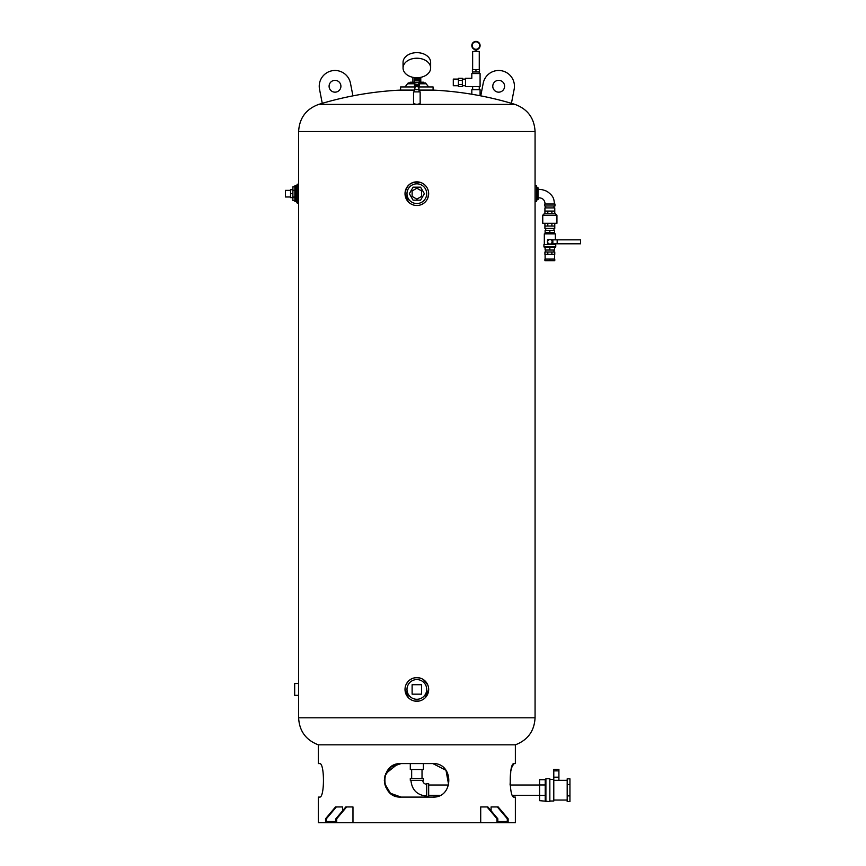 <?xml version="1.0" encoding="UTF-8"?>
<svg xmlns="http://www.w3.org/2000/svg" width="866" height="866" viewBox="0 0 866 866"><rect width="100%" height="100%" fill="white"/><g stroke="black" fill="none" stroke-linecap="round" stroke-linejoin="round"><path stroke-width="1.3" d="M298.618 683.523L294.678 683.523L294.678 695.344L298.618 695.344L298.618 131.535C299.376 118.112 306.055 109.062 318.677 104.407L515.01 104.407A334.969 334.969 0 0 0 480.76 95.855L483.206 83.244A15.761 15.761 0 0 1 501.695 70.774A15.761 15.761 0 0 1 514.155 89.263L511.427 103.335M319.586 763.585C324.739 762.405 324.739 798.268 319.586 797.088C324.739 798.268 324.739 762.405 319.586 763.585L318.32 763.585L318.32 744.825C305.915 740.084 299.344 731.077 298.618 717.806L298.618 695.344M423.442 183.863C426.786 186.244 428.529 189.513 428.67 193.681L427.761 198.206M416.838 205.502L414.565 205.274M408.481 202.038L405.017 193.681C406.619 184.285 412.075 180.637 421.363 182.758M428.443 687.16L428.67 689.433L425.206 697.801M419.122 701.038L414.565 701.038M408.481 697.801L405.017 689.433A11.821 11.821 0 0 0 422.749 699.674A11.821 11.821 0 0 0 422.749 679.193A11.821 11.821 0 0 0 405.017 689.433M405.916 684.909C409.315 678.543 414.468 676.411 421.363 678.511M423.442 679.626L427.761 684.909M535.069 201.561L535.069 185.8L536.444 185.8L536.444 201.561L535.069 201.561L535.069 717.806L298.618 717.806M405.017 193.681A11.821 11.821 0 0 0 422.749 203.911A11.821 11.821 0 0 0 422.749 183.44A11.821 11.821 0 0 0 405.017 193.681M406.988 193.681A9.851 9.851 0 0 0 416.838 203.532A9.851 9.851 0 0 0 426.7 193.681A9.851 9.851 0 0 0 416.838 183.83A9.851 9.851 0 0 0 406.988 193.681M420.595 200.176L424.351 193.681L420.595 187.175L413.093 187.175L409.337 193.681L413.093 200.176L420.595 200.176M421.569 196.409L421.569 190.942L416.838 188.214L412.119 190.942L412.119 196.409L416.838 199.137L421.569 196.409M406.988 689.433A9.851 9.851 0 0 0 416.838 699.284A9.851 9.851 0 0 0 426.7 689.433A9.851 9.851 0 0 0 416.838 679.583A9.851 9.851 0 0 0 406.988 689.433M412.119 684.703L412.119 694.164L421.569 694.164L421.569 684.703L412.119 684.703M537.429 187.77L537.429 199.591L538.024 199.591L538.024 187.77L536.444 186.785M544.725 204.019L554.965 204.019L554.965 205.989L544.725 205.989L544.725 204.019M553.98 205.989L553.98 207.916M551.891 213.447L544.92 213.447L544.92 207.916L554.77 207.916L554.77 213.447L551.891 213.447L551.891 211.077L554.77 211.077M547.81 213.447L547.81 211.077L551.891 211.077M544.92 211.077L547.81 211.077M544.92 213.036L542.755 215.201L556.935 215.201L554.77 213.036M556.935 215.201L556.935 223.287L542.755 223.287L542.755 215.201M554.77 223.287L554.77 226.037L544.92 226.037L544.92 223.287M547.81 223.287L547.81 226.037M551.891 223.287L551.891 226.037M554.77 226.037L554.77 228.407L544.92 228.407L544.92 226.037M553.98 228.407L553.98 230.324M545.115 230.324L554.576 230.324L554.576 232.694L545.115 232.694L545.115 230.324M549.845 230.324L549.845 232.694M554.186 232.694L554.186 233.874M544.324 244.515L544.324 233.874L555.366 233.874L555.366 239.85M555.366 243.79L555.366 244.515M548.903 239.655A2.36 2.36 0 0 1 550.787 239.655M550.787 243.985A2.36 2.36 0 0 1 548.903 243.985M551.209 239.85L580.588 239.85L580.588 243.79L551.209 243.79M548.481 243.79L547.485 243.79L547.485 242.058M551.101 243.985L552.346 241.82L551.101 239.655L548.6 239.655L547.344 241.82L548.6 243.985L551.101 243.985M547.485 241.582L547.485 239.85L548.481 239.85M557.174 239.85L557.174 243.79M552.844 239.85L552.844 243.79M543.935 244.515L555.755 244.515L555.755 246.875L543.935 246.875L543.935 244.515M545.115 248.066L543.935 246.875M549.845 250.036L545.115 250.036L545.115 247.33L554.576 247.33L554.576 250.036L549.845 250.036L549.845 247.33M553.98 250.036L553.98 252.006M547.81 252.006L554.77 252.006L554.77 254.366L544.92 254.366L544.92 252.006L547.81 252.006L547.81 254.366M551.891 252.006L551.891 254.366M554.576 254.366L554.576 259.096M549.845 259.096L554.77 259.096L554.77 260.677L544.92 260.677L544.92 259.096L549.845 259.096L549.845 260.677M298.618 184.22L297.233 184.22L297.233 203.131L298.618 203.131M297.233 184.61L296.053 185.8L296.053 201.561L297.233 202.741M296.053 185.8L294.873 185.8L294.873 201.561L296.053 201.561M294.873 190.26L292.903 190.26L292.903 186.85L294.873 186.85M294.873 197.091L292.903 197.091L292.903 190.26M294.873 200.501L292.903 200.501L292.903 197.091M292.903 193.681L290.543 193.681L290.543 189.741L292.903 189.741M292.903 197.621L290.543 197.621L290.543 193.681M290.543 196.983L285.412 196.983L285.412 190.368L290.543 190.368M318.32 744.825L515.367 744.825C527.773 740.084 534.344 731.077 535.069 717.806M319.586 797.088L318.32 797.088L318.32 822.7L336.701 822.7L336.701 818.76L346.66 806.939L352.971 806.939L352.971 822.7L480.706 822.7L480.706 806.939L487.861 806.939L497.82 818.76L497.82 821.52L507.292 821.52L497.82 821.52M491.087 810.76L491.087 806.939L498.166 806.939L508.136 818.76L507.292 818.76L497.333 806.939M480.706 822.7L515.367 822.7L515.367 797.088L514.09 797.088C508.948 798.268 508.948 762.405 514.09 763.585L515.367 763.585L515.367 744.825M325.551 822.7L325.551 818.76L335.521 806.939L342.6 806.939L342.6 810.76M432.61 763.585C454.174 762.405 454.174 798.268 432.61 797.088L401.077 797.088C379.514 798.268 379.514 762.405 401.077 763.585L432.61 763.585C454.174 762.394 454.174 798.279 432.61 797.088M514.09 763.585L512.098 766.475L510.788 771.021L510.074 785.007L539.605 785.007M539.605 795.367L512.607 795.367L514.09 797.088M432.697 797.088L435.804 796.774M435.89 796.763L439.982 795.367L428.67 795.367M428.67 785.007L448.685 785.007L445.99 770.264L432.838 763.585M393.651 765.327L401.077 763.585L397.97 763.877M397.797 763.909L385.749 773.598M385.013 775.6L384.331 780.331L385.013 785.072M385.749 787.075L389.278 792.228M400.06 797.056L400.85 797.088M346.66 806.939L345.826 806.939L335.867 818.76L335.867 821.52L326.385 821.52L335.867 821.52M336.354 806.939L326.385 818.76L326.385 821.52M336.701 818.76L335.867 818.76M325.551 818.76L326.385 818.76M336.701 822.7L352.971 822.7M507.292 821.52L507.292 818.76M496.987 822.7L496.987 818.76L497.82 818.76M508.136 822.7L508.136 818.76M496.987 818.76L487.028 806.939M384.634 783.481L390.425 793.256L401.077 797.088L393.651 795.345M401.077 763.585L390.826 767.092L384.872 776.131M423.387 763.585L423.387 769.495L410.3 769.495L410.3 763.585M422.023 769.495L422.023 778.361M410.3 778.361L423.387 778.361L423.387 780.331L410.3 780.331L410.3 778.361M422.749 780.331C422.987 782.734 424.297 784.044 426.7 784.282M426.7 796.731L426.7 783.643L428.67 783.643L428.67 796.731L426.7 796.731M539.605 784.953L545.223 784.953L545.223 779.725L539.605 779.725L539.605 800.649L549.845 801.613L549.845 778.761L545.905 778.761L545.905 801.613M545.223 784.953L545.223 800.649M539.605 795.421L545.223 795.421M549.845 779.346L553.785 779.346L553.785 801.028L549.845 801.028M567.187 780.331L553.785 780.331L553.785 770.881L558.906 770.881L558.906 769.3L553.785 769.3L553.785 770.881M558.906 770.881L558.906 777.181L553.785 777.181M558.906 772.851L558.906 775.611M553.785 775.611L553.785 772.851M556.134 769.3L556.134 770.881M569.947 795.876L569.947 801.57L567.187 801.57L567.187 778.815L569.947 778.815L569.947 795.876L567.187 795.876M569.947 784.499L567.187 784.499M420.151 103.346C417.942 104.602 415.734 104.602 413.537 103.346L413.537 91.893L420.151 91.893L420.151 103.346M480.76 95.855A334.969 334.969 0 0 0 433.087 90.096L418.971 90.096M414.717 90.096L400.601 90.096L400.601 86.946L414.478 86.946M480.089 95.725L480.089 89.696L471.818 89.696L471.818 94.242M479.266 89.696L479.266 86.546M465.507 86.546L480.089 86.546L480.089 73.545L471.818 73.545L471.818 78.276L465.507 78.276L465.507 86.546M462.357 80.343L462.357 78.276L458.417 78.276L458.417 80.343L462.357 80.343L462.357 84.478L458.417 84.478L458.417 80.343M458.417 84.478L458.417 86.546L462.357 86.546L462.357 84.478M458.417 85.723L453.297 85.723L453.297 79.098L458.417 79.098M479.266 73.545L479.266 71.965M479.504 71.965L472.414 71.965L472.414 69.605L479.504 69.605L479.504 71.965M475.954 71.965L475.954 69.605M472.641 69.605L472.641 51.473L479.266 51.473L479.266 69.605M475.163 49.221L476.744 49.221M476.636 49.643L476.636 49.243A3.745 3.745 0 0 0 479.082 43.495A3.745 3.745 0 0 0 472.836 43.495A3.745 3.745 0 0 0 475.272 49.243L475.272 49.643A4.135 4.135 0 0 1 472.49 43.3A4.135 4.135 0 0 1 479.418 43.3A4.135 4.135 0 0 1 476.636 49.643M476.744 51.473L476.744 49.622M418.971 91.893L418.971 86.838M414.717 85.637L414.717 87.953M418.971 85.637L419.209 86.838M414.478 85.637L414.478 82.292L419.209 82.292L419.209 80.711L414.478 80.711L414.478 82.292M414.478 80.711L414.478 79.033L419.209 79.033L419.209 77.594M414.478 77.594L414.478 79.033M419.209 80.711L419.209 79.033M418.96 77.626A2.133 1.505 180 0 1 416.838 78.958A2.133 1.505 180 0 1 414.727 77.626M416.838 58.228A13.791 9.753 180 0 0 403.047 67.981A13.791 9.753 180 0 0 416.838 77.734A13.791 9.753 180 0 0 430.64 67.981A13.791 9.753 180 0 0 416.838 58.228M403.047 67.981L403.047 62.406A13.791 9.753 -0 0 1 416.838 52.653A13.791 9.753 -0 0 1 430.64 62.406L430.64 67.981M419.209 85.637L419.209 82.292M418.971 87.899L418.971 85.041L416.838 84.175L414.717 85.041L414.717 83.959A2.133 1.505 0 0 1 416.838 82.454A2.133 1.505 0 0 1 418.971 83.959L418.971 85.918M418.971 88.148A2.133 1.505 180 0 0 416.838 86.643A2.133 1.505 180 0 0 414.717 88.148A2.133 1.505 180 0 0 416.838 89.653A2.133 1.505 180 0 0 418.971 88.148L418.971 87.033A2.133 1.505 0 0 0 417.91 85.723L415.777 85.723A2.133 1.505 0 0 1 417.91 85.723L418.971 86.156M414.717 87.033A2.133 1.505 0 0 1 415.777 85.723L414.717 86.156L414.717 91.893M414.717 85.041L414.717 86.156M416.838 84.175L416.838 85.29M419.209 86.946L433.087 86.946L433.087 90.096M414.478 82.963L408.167 82.963L405.017 86.946M419.209 82.963L425.509 82.963L428.67 86.946M410.148 82.963L410.148 82.216L414.478 82.216M419.209 82.216L423.539 82.216L423.539 82.963M412.898 82.216L412.898 77.485L413.731 77.485M420.779 82.216L420.779 77.485L419.956 77.485M492.776 86.254A5.91 5.91 0 0 0 501.641 91.374A5.91 5.91 0 0 0 501.641 81.133A5.91 5.91 0 0 0 492.776 86.254M322.26 103.335A334.969 334.969 0 0 1 352.927 95.855L350.47 83.244A15.761 15.761 0 0 0 331.992 70.774A15.761 15.761 0 0 0 319.532 89.263L322.26 103.335A334.969 334.969 0 0 0 318.677 104.407M340.912 86.254A5.91 5.91 0 0 1 332.046 91.374A5.91 5.91 0 0 1 332.046 81.133A5.91 5.91 0 0 1 340.912 86.254M298.618 131.535L535.069 131.535C534.311 118.112 527.621 109.062 515.01 104.407M408.167 83.786L414.478 83.786M419.209 83.786L425.509 83.786M535.069 185.8L535.069 131.535M537.429 199.591L536.444 200.576M538.024 197.816C542.354 197.654 544.725 199.732 545.115 204.019M538.024 189.535C540.232 189.102 543.22 189.708 546.987 191.354C554.402 196.625 553.666 199.234 554.576 204.019M545.71 205.989L545.71 207.916M545.71 228.407L545.71 230.324M545.515 232.694L545.515 233.874M554.576 248.066L555.755 246.875M545.71 250.036L545.71 252.006M545.115 254.366L545.115 259.096M411.664 769.495L411.664 778.361M426.7 796.103C417.12 795.161 411.87 789.911 410.928 780.331M545.223 779.725L545.905 778.761M553.785 800.043L567.187 800.043M558.906 780.331L558.906 777.181M400.601 90.096A334.969 334.969 0 0 0 352.927 95.855M472.641 89.696L472.641 86.546M465.507 79.098L462.357 79.098M465.507 85.723L462.357 85.723M472.641 73.545L472.641 71.965M475.163 51.473L475.163 49.622"/></g></svg>
